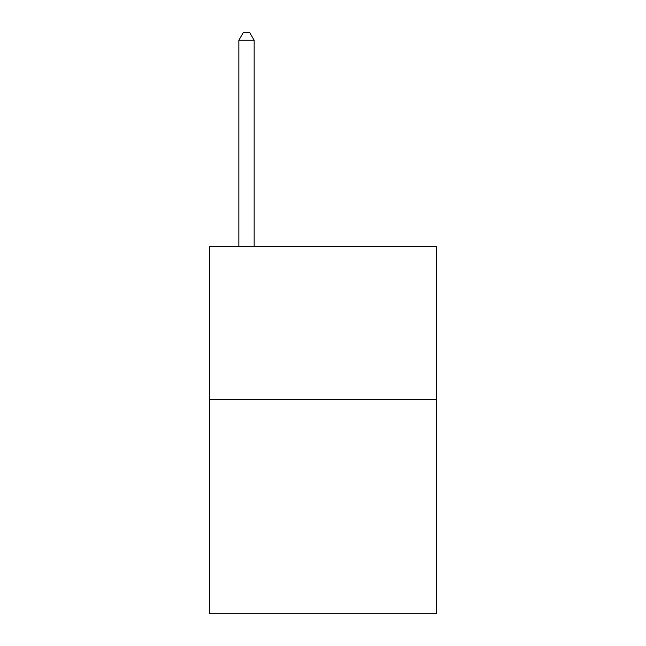 <?xml version="1.0" encoding="UTF-8"?>
<svg xmlns="http://www.w3.org/2000/svg" width="646" height="646" viewBox="0 0 646 646"><rect width="100%" height="100%" fill="white"/><g stroke="black" fill="none" stroke-linecap="round" stroke-linejoin="round"><path stroke-width="0.97" d="M436.22 399.503L436.22 613.7L209.78 613.7L209.78 246.497L436.22 246.497L436.22 399.503L209.78 399.503M254.153 246.497L254.153 40.254L238.85 40.254L238.85 246.497M238.85 40.254L243.437 32.3L249.558 32.3L254.153 40.254"/></g></svg>
